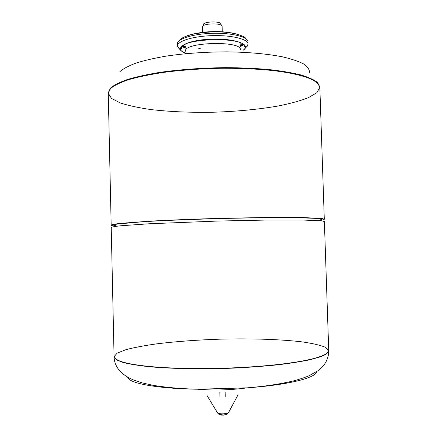 <?xml version="1.0" encoding="UTF-8"?>
<svg xmlns="http://www.w3.org/2000/svg" width="437" height="437" viewBox="0 0 437 437"><rect width="100%" height="100%" fill="white"/><g stroke="black" fill="none" stroke-linecap="round" stroke-linejoin="round"><path stroke-width="0.66" d="M127.238 376.858L129.723 379.748C136.797 384.686 162.99 388.712 197.469 389.23L247.293 387.838C288.671 384.921 316.415 377.705 316.721 371.565M116.564 359.733C120.213 361.514 126.047 363.136 134.077 364.611C143.325 365.966 154.403 367.036 167.305 367.823C188.205 368.784 210.645 368.795 234.625 367.861C258.311 366.676 278.79 364.78 296.067 362.175C306.397 360.388 314.624 358.515 320.736 356.543C325.576 354.56 328.242 352.615 328.744 350.72L325.483 347.306C320.397 345.23 312.859 343.455 302.863 341.985C281.275 339.325 251.477 338.375 221.002 339.134C197.743 339.888 176.297 341.461 156.665 343.853C144.478 345.569 134.225 347.513 125.911 349.682L117.138 353.123L114.073 356.718L116.564 359.733M218.5 414.041L223.564 415.128C221.422 415.194 220.193 415.003 219.871 414.555L218.5 413.921M226.339 414.391L227.841 413.517M319.835 87.307L317.694 82.642C314.318 79.9 308.784 77.349 301.098 74.989C292.206 72.788 281.494 70.974 268.963 69.543C255.574 68.385 241.262 67.751 226.027 67.637C202.429 67.904 180.399 69.472 159.931 72.356C147.307 74.437 136.486 76.808 127.478 79.479C119.672 82.249 114.024 85.095 110.539 88.017L108.25 92.731L110.474 88.596C114.232 85.45 120.497 82.402 129.27 79.447C139.436 76.622 151.612 74.164 165.809 72.072C180.891 70.264 196.77 69.035 213.436 68.385C238.455 67.866 262.315 69.024 281.559 71.608C293.424 73.558 302.945 75.874 310.133 78.545C315.853 81.353 319.086 84.275 319.835 87.307L317.71 83.139C314.334 80.408 308.801 77.868 301.115 75.508C292.222 73.318 281.51 71.51 268.979 70.089C255.59 68.937 241.279 68.303 226.044 68.188C202.446 68.456 180.41 70.024 159.947 72.897C147.318 74.973 136.502 77.344 127.489 80.004C119.683 82.762 114.035 85.603 110.55 88.52L108.261 93.218L111.473 98.391L120.306 102.952C128.62 105.634 138.835 107.835 150.945 109.567C170.446 111.806 191.685 112.68 214.66 112.189C237.63 111.397 258.786 109.337 278.134 106.016C290.13 103.613 300.203 100.838 308.353 97.702L316.918 92.655L319.835 87.307L324.298 219.21L321.943 218.489L302.754 217.544L265.729 217.489L217.631 218.424C192.406 219.161 168.414 220.144 149.126 221.22L120.612 223.345C114.958 224.017 111.812 224.618 111.173 225.164C111.227 225.541 112.773 225.863 115.805 226.126M328.75 350.906L326.499 353.817C322.681 355.953 316.317 358.05 307.402 360.11C297.073 362.098 284.689 363.857 270.252 365.392C254.913 366.747 238.766 367.725 221.816 368.32C196.382 368.915 172.151 368.369 152.639 366.829C140.621 365.638 130.996 364.185 123.753 362.47C118.001 360.645 114.773 358.728 114.073 356.718L116.57 359.924L123.218 362.513C129.713 364.125 138.283 365.518 148.941 366.692C171.779 368.812 203.342 369.369 234.631 368.069C250.095 367.277 264.593 366.179 278.118 364.78C290.758 363.24 301.53 361.53 310.434 359.646L320.747 356.734C325.581 354.751 328.247 352.806 328.75 350.906C328.684 355.953 327.16 360.552 324.172 364.704C320.813 368.702 320.086 368.997 317.819 370.8L309.232 375.656C306.676 376.841 302.027 378.447 295.275 380.469C281.559 383.861 265.559 386.313 247.293 387.838C230.736 390.115 214.135 390.58 197.486 389.23M328.744 350.72L324.374 221.515L322.02 220.86L302.836 220.04L265.805 220.079L217.702 221.051L149.186 223.771L120.667 225.782C115.013 226.41 111.861 226.967 111.222 227.464L114.073 356.718M319.726 220.428C322.741 219.997 324.265 219.593 324.298 219.21M319.458 220.172L321.96 219.243L318.502 218.456L292.719 217.56L271.202 217.56L217.631 218.533L164.088 220.548L142.609 221.756L116.914 224.088L113.505 225.066L116.056 225.858M309.478 72.345C309.489 69.467 307.517 66.653 303.551 63.911C298.405 61.267 291.326 58.891 282.297 56.794C267.122 53.86 248.904 52.211 227.644 51.85C206.073 51.883 185.741 53.281 166.655 56.034C154.851 58.045 144.685 60.372 136.153 63.026C128.735 65.796 123.332 68.664 119.94 71.63M221.111 25.182L221.084 24.226C221.466 20.845 202.768 21.369 203.336 24.718L203.363 25.679M222.269 31.797L222.116 26.4C222.542 22.691 201.796 23.27 202.429 26.952L202.577 32.349M244.43 46.885C246.217 36.145 178.908 38.024 181.295 48.649M228.627 412.457L228.431 412.823L224.995 413.719C221.679 413.992 219.287 413.817 217.812 413.194L217.479 412.768M224.285 414.959L223.897 415.008M177.482 46.076C177.083 41.171 193.203 36.134 212.524 35.626C231.839 35.053 248.221 39.188 248.096 44.099L248.03 41.881C248.15 36.916 231.774 32.731 212.458 33.305C193.143 33.807 177.023 38.898 177.422 43.853L177.482 46.076L179.028 48.594C180.678 48.78 177.198 49.321 186.555 53.587M245.67 47.693L247.462 45.978M243.223 50.168C252.52 44.328 232.976 37.664 208.4 39.281C183.802 40.756 172.418 49.228 186.599 53.587M182.136 46.65L185.397 48.136M240.301 46.601L243.48 44.94M182.284 46.486L185.392 47.955M240.301 46.42L243.322 44.782M182.792 46.005L185.375 47.283M240.279 45.754L242.786 44.328M240.35 45.027L242.103 43.858M183.447 45.497L185.266 46.568M240.257 45.066L241.972 43.782M183.573 45.41L185.359 46.595M240.208 43.279L240.426 42.979M185.07 44.525L185.31 44.809M240.394 49.676C241.89 40.45 183.469 42.083 185.479 51.211M114.073 356.898C114.27 361.902 116.002 366.353 119.257 370.243C123.021 374.514 127.975 377.83 134.115 380.201L142.511 382.965L152.972 385.297C166.033 387.466 180.869 388.777 197.469 389.23M225.263 396.381L225.148 392.207L225.263 396.381M219.937 396.534L219.822 392.355L219.937 396.534M223.318 415.035L226.005 414.582M207.105 395.676L217.697 413.123L219.117 414.314M238.028 394.813L228.431 412.823L227.076 414.09M108.261 93.218L111.173 225.164M196.956 47.983L200.244 48.42M237.608 34.304C220.652 29.574 199.103 31.595 187.402 35.708M245.9 38.74C245.681 36.626 234.729 32.065 218.254 31.896C211.918 31.628 203.735 32.333 193.706 34.01C187.948 35.506 184.114 36.855 182.185 38.046L179.372 40.597M248.096 44.099L246.872 46.562C246.102 46.923 247.003 46.579 243.283 50.173M240.596 44.874L240.869 44.721M242 43.793L240.257 45.082M183.545 45.426L185.359 46.617"/></g></svg>
